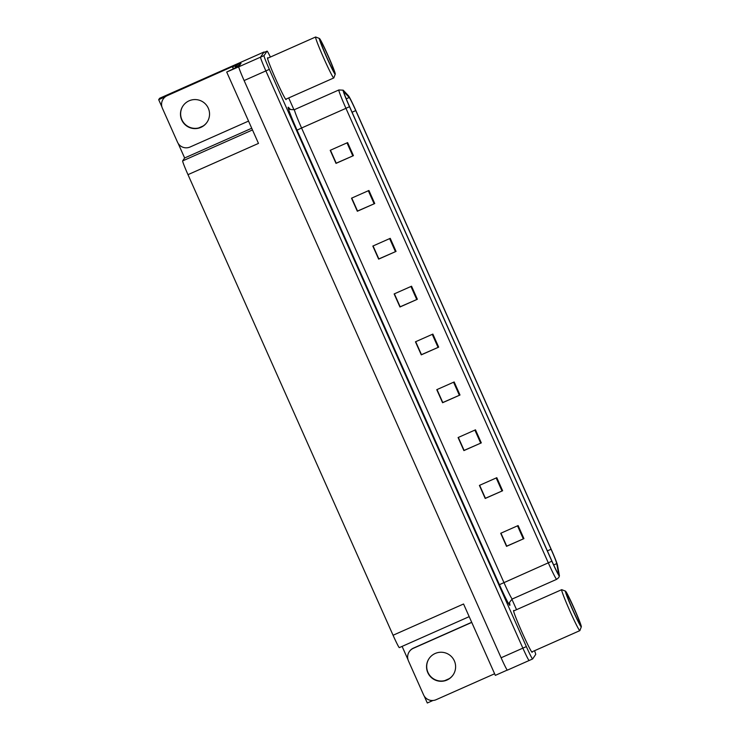 <?xml version="1.0" encoding="UTF-8"?>
<svg xmlns="http://www.w3.org/2000/svg" width="740" height="740" viewBox="0 0 740 740"><rect width="100%" height="100%" fill="white"/><g stroke="black" fill="none" stroke-linecap="round" stroke-linejoin="round"><path stroke-width="1.11" d="M240.916 63.205L239.381 65.916L226.708 72.039L238.78 66.803A14.301 0.722 66.1 0 0 244.117 80.558L501.11 657.777A14.301 0.722 66.1 0 0 507.381 670.144A14.301 0.722 66.1 0 0 507.399 670.135M399.35 647.602A14.301 0.722 -113.9 0 1 399.332 647.62A14.301 0.722 -113.9 0 1 393.06 635.253L187.988 174.659L258.482 143.403L226.708 72.039M507.252 670.079L495.328 675.37L463.555 603.997L393.06 635.253M424.205 696.053L427.304 703L432.974 700.484M270.387 57.045A14.301 0.722 66.1 0 0 267.085 51.115A14.301 0.722 66.1 0 0 267.066 51.134L264.023 55.611A14.301 0.722 66.1 0 0 269.351 69.366L526.353 646.594L522.865 648.138A14.301 0.722 66.1 0 0 529.137 660.505A14.301 0.722 66.1 0 0 529.155 660.487A14.301 0.722 66.1 0 0 529.155 660.487A14.301 0.722 66.1 0 1 522.865 648.138L265.873 70.91L522.865 648.138L501.11 657.777M267.085 51.115L263.607 52.66A14.301 0.722 66.1 0 0 263.607 52.66A14.301 0.722 66.1 0 0 263.588 52.669L260.536 57.156A14.301 0.722 66.1 0 0 265.873 70.91A14.301 0.722 66.1 0 1 260.536 57.156L264.069 51.967L159.627 98.272L158.684 99.669L165.168 96.792M232.619 66.887L236.439 65.194M203.213 125.948L198.764 127.918M449.282 678.626L444.832 680.596M187.988 174.659A14.301 0.722 -113.9 0 1 182.66 160.894L184.639 157.981L251.73 128.242M184.639 157.981L178.137 143.375M161.921 106.939L158.684 99.669M407.99 659.618L402.098 646.39M514.023 610.805A22.875 1.156 66.1 0 0 513.615 610.463A22.875 1.156 66.1 0 0 513.588 610.491A22.875 1.156 66.1 0 0 521.977 632.173A22.875 1.156 66.1 0 0 532.162 652.292A22.875 1.156 66.1 0 0 532.19 652.264A22.875 1.156 66.1 0 0 532.18 651.755M267.954 58.127A22.875 1.156 66.1 0 0 267.547 57.785A22.875 1.156 66.1 0 0 267.519 57.812A22.875 1.156 66.1 0 0 275.909 79.495A22.875 1.156 66.1 0 0 286.093 99.613A22.875 1.156 66.1 0 0 286.121 99.585A22.875 1.156 66.1 0 0 286.112 99.077M558.626 574.277A15.253 0.768 -113.9 0 1 558.607 574.296A15.253 0.768 -113.9 0 1 551.92 561.096L349.558 106.597A15.253 0.768 -113.9 0 1 343.887 91.908A15.253 0.768 -113.9 0 1 344.054 92.001L349.225 97.504A15.253 0.768 -113.9 0 1 355.755 110.593L551.06 549.256A15.253 0.768 -113.9 0 1 556.739 563.593L558.617 573.935A15.253 0.768 -113.9 0 1 558.626 574.277M559.403 576.016A17.159 0.869 66.1 0 0 559.422 575.979A17.159 0.869 66.1 0 0 559.394 575.627L557.516 565.295A17.159 0.869 66.1 0 0 551.124 549.163L355.82 110.501A17.159 0.869 66.1 0 0 348.475 95.775L343.295 90.271A17.159 0.869 66.1 0 0 343.184 90.178A17.159 0.869 66.1 0 0 349.493 106.69L551.855 561.198A17.159 0.869 66.1 0 0 559.403 576.016M347.615 142.607L330.207 150.322L336.016 163.383L353.424 155.659L347.615 142.607M330.447 150.22L336.219 163.179L353.424 155.659M368.927 190.476L351.519 198.191L357.328 211.251L374.736 203.537L368.927 190.476M351.759 198.089L357.531 211.048L374.736 203.537M390.239 238.345L372.831 246.069L378.649 259.12L396.048 251.406L390.239 238.345M373.071 245.957L378.843 258.917L396.048 251.406M411.551 286.214L394.143 293.937L399.961 306.989L417.36 299.275L411.551 286.214M394.383 293.826L400.155 306.786L417.36 299.275M518.12 525.567L500.712 533.281L506.521 546.342L523.929 538.618L518.12 525.567M500.952 533.179L506.724 546.139L523.929 538.618M496.799 477.698L479.4 485.412L485.209 498.464L502.617 490.75L496.799 477.698M479.64 485.31L485.412 498.27L502.617 490.75M475.487 429.829L458.088 437.543L463.897 450.595L481.305 442.881L475.487 429.829M458.328 437.433L464.091 450.401L481.305 442.881M454.175 381.96L436.767 389.675L442.585 402.726L459.993 395.012L454.175 381.96M437.007 389.564L442.779 402.532L459.993 395.012M432.863 334.091L415.454 341.806L421.273 354.858L438.672 347.143L432.863 334.091M415.695 341.695L421.467 354.654L438.672 347.143M526.353 646.594A14.301 0.722 66.1 0 0 532.624 658.961A14.301 0.722 66.1 0 0 532.643 658.942L535.686 654.465A14.301 0.722 66.1 0 0 534.548 650.71M516.548 609.686L511.877 599.206M293.993 109.825L288.702 97.939M378.769 258.935L373.006 245.985M357.457 211.067L351.694 198.117M336.145 163.189L330.382 150.248M442.714 402.542L436.952 389.592M464.026 450.41L458.264 437.46M485.338 498.279L479.576 485.338M506.65 546.148L500.888 533.207M400.081 306.804L394.318 293.854M421.402 354.673L415.63 341.723M427.803 672.651A14.532 14.513 -145.8 0 0 453.093 674.945A14.532 14.513 -145.8 0 0 442.363 652.301A14.532 14.513 -145.8 0 0 427.803 672.651M453.167 674.824A14.532 14.513 34.2 0 1 427.961 672.41A14.532 14.513 34.2 0 1 429.135 658.471M494.616 673.77L436.147 699.688A9.528 9.518 34.2 0 1 423.567 694.851L408.452 660.903A9.528 9.518 34.2 0 1 413.281 648.342L471.75 622.414M409.276 651.681L409.433 651.45A9.528 9.518 34.2 0 1 413.438 648.111L471.695 622.285M181.735 119.972A14.532 14.513 -145.8 0 0 207.024 122.267A14.532 14.513 -145.8 0 0 196.294 99.623A14.532 14.513 -145.8 0 0 181.735 119.972M207.098 122.146A14.532 14.513 34.2 0 1 181.892 119.732A14.532 14.513 34.2 0 1 183.067 105.792M248.548 121.092L190.078 147.01A9.528 9.518 34.2 0 1 177.498 142.172L162.384 108.225A9.528 9.518 34.2 0 1 167.212 95.663L232.471 66.572A9.528 9.518 -145.8 0 0 233.6 68.478M233.35 68.589A9.528 9.518 34.2 0 1 232.304 66.803M163.207 99.003L163.364 98.772A9.528 9.518 34.2 0 1 167.37 95.432L232.471 66.572M239.64 65.536A9.528 0.481 -113.9 0 1 239.575 65.055L240.889 63.131A9.528 0.481 66.1 0 0 241.036 63.483M239.575 65.055L235.228 66.989A9.528 0.481 66.1 0 0 235.357 67.701M240.889 63.131L236.532 65.065L235.228 66.989M565.425 591.158A19.536 0.99 -113.9 0 1 565.499 591.14A19.536 0.99 -113.9 0 1 574.268 608.595A19.536 0.99 -113.9 0 1 581.316 626.817A19.536 0.99 -113.9 0 1 581.307 626.845A19.536 0.99 -113.9 0 1 572.714 609.963A19.536 0.99 -113.9 0 1 565.425 591.158M581.316 626.817L579.873 630.582A22.404 1.138 -113.9 0 1 579.873 630.582A22.404 1.138 -113.9 0 1 579.864 630.61A22.404 1.138 -113.9 0 1 579.836 630.637A22.404 1.138 -113.9 0 1 570.004 611.259A22.404 1.138 -113.9 0 1 561.651 589.706A22.404 1.138 -113.9 0 1 561.679 589.678A22.404 1.138 -113.9 0 1 561.743 589.678L565.499 591.14M573.926 608.178A16.678 0.842 -113.9 0 1 580.077 624.245A16.678 0.842 -113.9 0 1 572.806 609.816A16.678 0.842 -113.9 0 1 566.572 593.785A16.678 0.842 -113.9 0 1 573.926 608.178M319.356 38.48A19.536 0.99 -113.9 0 1 319.43 38.462A19.536 0.99 -113.9 0 1 328.199 55.916A19.536 0.99 -113.9 0 1 335.248 74.139A19.536 0.99 -113.9 0 1 335.239 74.167A19.536 0.99 -113.9 0 1 326.645 57.285A19.536 0.99 -113.9 0 1 319.356 38.48M333.814 77.876A22.404 1.138 -113.9 0 1 333.805 77.904A22.404 1.138 -113.9 0 1 333.796 77.931A22.404 1.138 -113.9 0 1 333.768 77.959A22.404 1.138 -113.9 0 1 323.935 58.58A22.404 1.138 -113.9 0 1 315.582 37.028A22.404 1.138 -113.9 0 1 315.61 37A22.404 1.138 -113.9 0 1 315.675 37L319.43 38.462M327.857 55.5A16.678 0.842 -113.9 0 1 334.008 71.567A16.678 0.842 -113.9 0 1 326.738 57.137A16.678 0.842 -113.9 0 1 320.503 41.107A16.678 0.842 -113.9 0 1 327.857 55.5M244.117 80.558L269.351 69.366M238.78 66.803L264.023 55.611M182.66 160.894L252.488 129.944M297.055 130.166L301.568 128.001L503.921 582.51A19.064 0.962 66.1 0 0 512.284 598.993C509.61 601.953 508.695 603.498 509.555 603.646A4.764 4.662 -10.3 0 0 509.888 604.719A23.828 1.203 -113.9 0 1 499.408 584.674L297.055 130.166A23.828 1.203 -113.9 0 1 288.165 107.235A23.828 1.203 -113.9 0 1 288.452 107.365L290.524 109.566M294.455 109.659A19.064 0.962 66.1 0 0 301.568 128.001L345.95 108.327A19.064 0.962 -113.9 0 1 338.865 89.966L294.474 109.64A19.064 0.962 66.1 0 0 294.455 109.659C290.561 109.687 288.85 109.372 289.331 108.697A4.764 4.708 136.7 0 1 288.452 107.365M349.493 106.69L345.95 108.327L548.303 562.835L551.855 561.198M556.693 579.3A19.064 0.962 -113.9 0 1 556.674 579.318A19.064 0.962 -113.9 0 1 548.303 562.835L499.408 584.674M509.536 602.767L509.888 604.719M267.066 51.134L263.588 52.669M355.755 110.593L352.064 112.23M349.225 97.504L346.237 98.827M556.739 563.593L553.668 564.953M551.06 549.256L547.369 550.893M432.262 334.351L438.071 347.411M453.574 382.219L459.383 395.28M474.886 430.097L480.704 443.149M496.198 477.966L502.016 491.018M517.51 525.835L523.328 538.887M410.95 286.482L416.759 299.534M389.638 238.613L395.447 251.665M368.326 190.744L374.135 203.796M347.014 142.876L352.823 155.927M507.381 670.144L532.624 658.961M399.332 647.62L469.188 616.651M559.422 575.979L558.7 577.626L556.674 579.318L512.284 598.993M343.184 90.178L338.865 89.966M513.597 610.99L561.679 589.678M531.755 651.949L579.836 630.637M335.248 74.139L333.805 77.904M267.529 58.312L315.61 37M285.686 99.271L333.768 77.959"/></g></svg>
